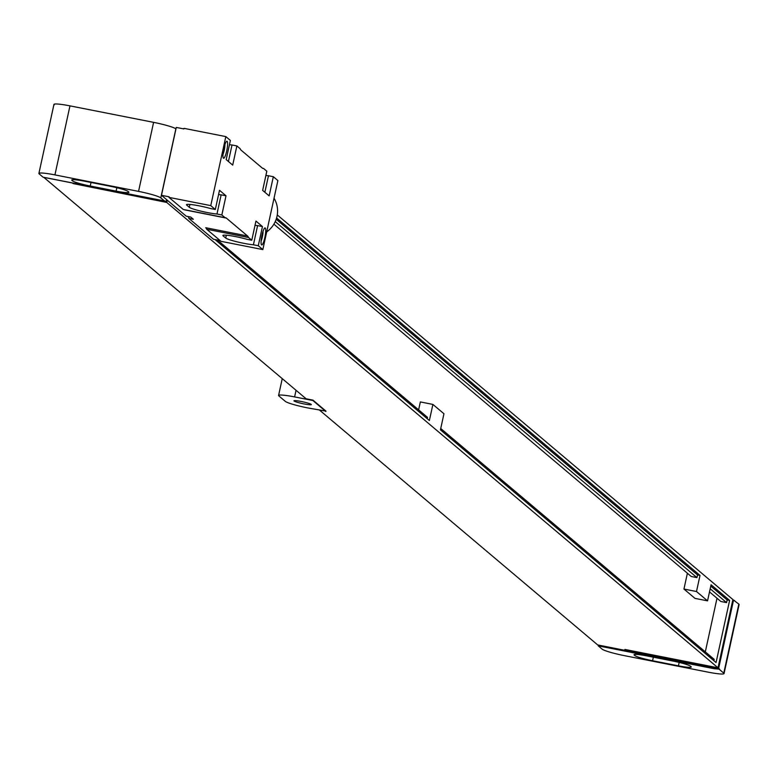 <?xml version="1.0" encoding="UTF-8"?>
<svg xmlns="http://www.w3.org/2000/svg" width="778" height="778" viewBox="0 0 778 778"><rect width="100%" height="100%" fill="white"/><g stroke="black" fill="none" stroke-linecap="round" stroke-linejoin="round"><path stroke-width="1.17" d="M54.927 174.894L138.552 191.388L153.597 122.35L69.971 105.866L54.927 174.894A19.732 2.033 -167.7 0 0 38.9 173.436A19.732 2.033 -167.7 0 0 39.172 173.893L43.072 177.189L165.121 201.064L166.093 201.891L166.589 199.625M165.033 201.453L160.803 197.884A19.732 2.033 -167.7 0 0 138.552 191.388M153.597 122.35A19.732 2.033 12.3 0 1 175.857 128.847L175.954 128.924M54.227 104.865A19.732 2.033 12.3 0 1 53.954 104.408A19.732 2.033 12.3 0 1 69.971 105.866M71.926 180.399A15.784 1.624 12.3 0 1 71.712 180.029A15.784 1.624 12.3 0 1 84.53 181.196L110.379 186.292A15.784 1.624 12.3 0 1 128.185 191.485L128.701 191.933A15.784 1.624 12.3 0 1 128.924 192.292A15.784 1.624 12.3 0 1 116.107 191.125L90.258 186.03A15.784 1.624 12.3 0 1 72.451 180.836L72.062 179.786M167.241 200.17L166.745 202.445L718.006 667.806L732.886 599.546L277.269 214.913M187.673 216.478L188.762 217.393M215.01 239.546L429.378 420.519L432.889 404.414L420.344 401.934L418.622 409.86M687.392 573.24L683.95 589.053L695.007 598.389L707.552 600.859L711.063 584.755L729.618 600.412L716.071 662.545L440.445 429.855L443.956 413.75L432.889 404.414M707.552 600.859L696.495 591.523L700.005 575.419L276.598 217.976M719.543 669.566L723.773 673.135A19.732 2.033 -167.7 0 1 724.046 673.592A19.732 2.033 -167.7 0 1 708.029 672.134L624.403 655.65A19.732 2.033 -167.7 0 1 602.143 649.153L598.233 645.857L714.175 668.72L719.631 669.177L597.669 644.923L319.729 410.288M724.046 673.592L739.1 604.564A19.732 2.033 12.3 0 0 738.828 604.107L733.537 600.091L718.658 668.36L719.631 669.177M733.537 600.091L732.798 599.945M159.043 200.082L43.811 177.355L306.094 398.774L312.941 400.125L325.953 411.115L307.631 407.896A19.732 2.033 -167.7 0 1 285.37 401.409L278.855 395.914A19.732 2.033 -167.7 0 1 278.582 395.457A19.732 2.033 -167.7 0 1 294.609 396.916L312.853 400.505L325.875 411.494M598.408 645.069L598.233 645.857M301.174 401.467A8.879 0.914 12.3 0 1 311.317 404.599A8.879 0.914 12.3 0 1 304.101 403.938A8.879 0.914 12.3 0 1 293.967 400.816A8.879 0.914 12.3 0 1 301.174 401.467M166.745 202.445L72.967 183.53L166.093 201.891M718.658 668.36L624.88 649.445L718.006 667.806M672.698 660.999A15.784 1.624 12.3 0 1 690.504 666.192L691.02 666.639A15.784 1.624 12.3 0 1 691.243 666.999A15.784 1.624 12.3 0 1 678.426 665.832L652.577 660.736A15.784 1.624 12.3 0 1 634.77 655.543L634.245 655.105A15.784 1.624 12.3 0 1 634.031 654.736A15.784 1.624 12.3 0 1 646.849 655.903L672.698 660.999M734.597 600.538L733.897 600.392M705.315 651.876L717.005 598.233M427.2 418.681L427.492 417.348L217.451 240.032M440.737 428.522L714.185 659.374L713.893 660.707M709.507 591.902L720.856 601.491L726.555 602.61L727.148 599.926L729.618 600.412M273.895 224.161L691.243 576.488L696.942 577.616L697.535 574.932L700.005 575.419M710.771 586.106L727.148 599.926M276.2 219.24L697.535 574.932M710.188 588.79L726.555 602.61M275.247 221.613L696.942 577.616M683.95 589.053L696.495 591.523M186.681 205.091L189.278 207.288A15.978 1.644 12.3 0 0 200.85 211.13A15.978 1.644 12.3 0 0 216.974 214.008L221.837 214.971L225.085 217.714L183.277 209.467L168.952 197.379L210.77 205.625L215.321 209.477L210.459 208.514A15.978 1.644 12.3 0 0 194.714 205.052A15.978 1.644 12.3 0 0 186.457 204.721A15.978 1.644 12.3 0 0 186.681 205.091L186.808 204.478M223.121 235.851L225.727 238.049A15.978 1.644 12.3 0 0 237.3 241.89A15.978 1.644 12.3 0 0 253.414 244.778L258.277 245.731L262.838 249.582L221.02 241.336L206.705 229.247L248.513 237.494L251.771 240.237L246.908 239.284A15.978 1.644 12.3 0 0 231.163 235.822A15.978 1.644 12.3 0 0 222.907 235.491A15.978 1.644 12.3 0 0 223.121 235.851L223.257 235.238M248.513 237.494A39.464 7.488 101.2 0 0 247.521 235.967L226.34 218.083A39.464 7.488 101.2 0 0 225.61 217.723A39.464 7.488 101.2 0 0 225.085 217.714M221.837 214.971L226.009 195.793L221.147 194.831A15.978 1.644 12.3 0 1 218.579 194.558M215.321 209.477L219.503 190.299L226.009 195.793M210.77 205.625L225.824 136.597L230.376 140.439L226.194 159.616L232.7 165.111L236.882 145.933L240.139 148.686A39.464 7.488 101.2 0 0 241.131 150.203L262.322 168.087A39.464 7.488 101.2 0 0 263.042 168.456A39.464 7.488 101.2 0 0 263.567 168.466L266.825 171.209L262.643 190.386L269.149 195.881L273.331 176.703L277.882 180.554L262.838 249.582M258.277 245.731L262.458 226.563L257.596 225.601A15.978 1.644 12.3 0 1 255.019 225.328M251.771 240.237L255.952 221.069L262.458 226.563M226.699 150.961A8.684 1.644 -78.8 0 1 223.305 158.041A8.684 1.644 -78.8 0 1 223.831 148.54A8.684 1.644 -78.8 0 1 226.602 141.333A8.684 1.644 -78.8 0 1 226.699 150.961M264.821 237.64A8.684 1.644 -78.8 0 1 261.427 244.72A8.684 1.644 -78.8 0 1 261.962 235.219A8.684 1.644 -78.8 0 1 264.724 228.012A8.684 1.644 -78.8 0 1 264.821 237.64M226.34 218.083L184.522 209.846A39.464 7.488 101.2 0 0 184.279 209.671M168.952 197.379L169.079 196.805L161.484 195.307L186.214 216.187L190.775 217.081L193.372 219.279L188.811 218.385L213.542 239.264L220.096 240.558M188.675 216.673A14.208 2.694 -78.8 0 1 188.811 218.385M161.484 195.307L176.275 127.427L183.88 128.924L184.007 128.351L225.824 136.597M206.705 229.247A39.464 7.488 101.2 0 0 205.703 227.721L247.521 235.967M262.565 168.262L263.567 168.466M236.882 145.933L232.019 144.98A15.978 1.644 12.3 0 1 229.442 144.698M273.331 176.703L268.468 175.75A15.978 1.644 12.3 0 1 265.891 175.468M232.019 144.98L228.421 161.493M216.974 214.008L221.147 194.831M253.414 244.778L257.596 225.601M268.468 175.75L264.87 192.263M274.031 198.215A25.256 24.663 130.2 0 1 266.689 231.912M224.92 144.562A6.516 1.235 -78.8 0 1 224.249 150.242A6.516 1.235 -78.8 0 1 222.975 154.414M263.042 231.241A6.516 1.235 -78.8 0 1 262.371 236.92A6.516 1.235 -78.8 0 1 261.097 241.092M160.803 197.884L175.857 128.847M72.451 180.836L72.694 179.699M90.258 186.03L91.026 182.48M116.107 191.125L116.846 187.722M738.828 604.107L723.773 673.135M296.048 390.293L294.609 396.916M678.426 665.832L679.165 662.428M652.577 660.736L653.345 657.186M634.77 655.543L635.013 654.405M634.245 655.105L634.381 654.493M189.278 207.288L189.9 204.449M225.727 238.049L226.349 235.209M282.249 378.643L278.582 395.457M53.954 104.408L38.9 173.436"/></g></svg>
